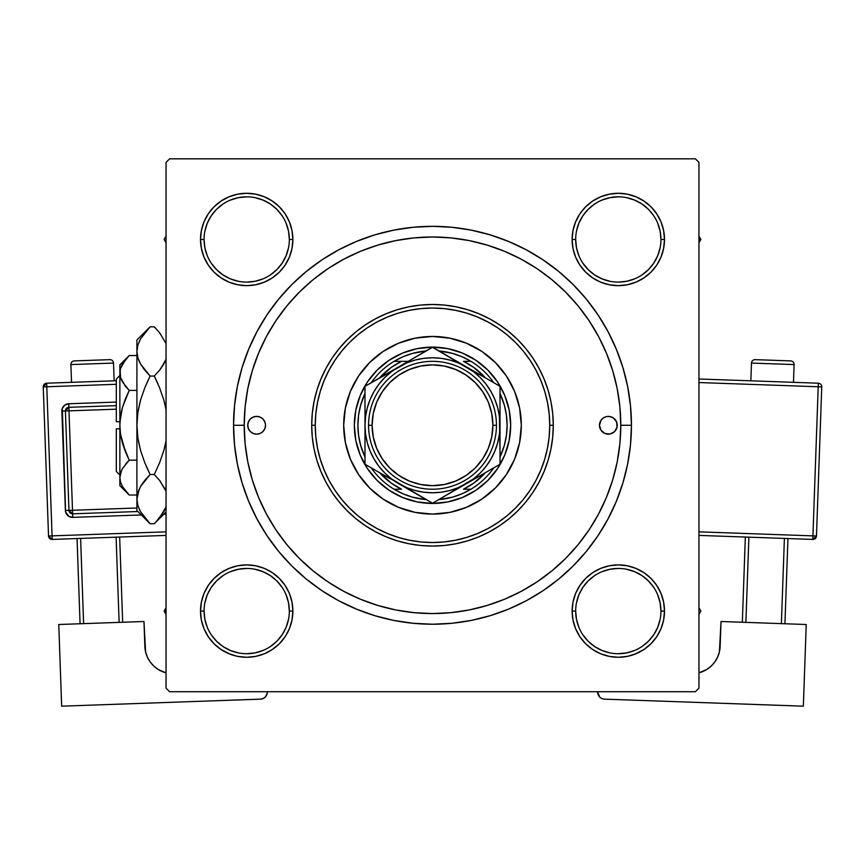 <?xml version="1.0" encoding="UTF-8"?>
<svg xmlns="http://www.w3.org/2000/svg" width="865" height="865" viewBox="0 0 865 865"><rect width="100%" height="100%" fill="white"/><g stroke="black" fill="none" stroke-linecap="round" stroke-linejoin="round"><path stroke-width="1.3" d="M289.332 611.101L289.332 611.079A42.634 42.634 0 0 0 246.698 568.446A42.634 42.634 0 0 0 204.064 611.079L200.507 611.079A46.18 46.18 0 0 1 246.698 564.899A46.18 46.18 0 0 1 292.878 611.079L289.332 611.079A42.634 42.634 0 0 1 246.698 653.713A42.634 42.634 0 0 1 204.064 611.079A42.634 42.634 0 0 1 246.698 568.446A42.634 42.634 0 0 1 289.332 611.079L288.51 602.764L286.077 594.763M204.064 239.464L204.064 239.475A42.634 42.634 0 0 0 246.698 282.109A42.634 42.634 0 0 0 289.332 239.475A42.634 42.634 0 0 0 246.698 196.842A42.634 42.634 0 0 0 204.064 239.475L200.507 239.475A46.18 46.18 0 0 1 246.698 193.284A46.18 46.18 0 0 1 292.878 239.475L289.332 239.475A42.634 42.634 0 0 1 246.698 282.109A42.634 42.634 0 0 1 204.064 239.475A42.634 42.634 0 0 1 246.698 196.842A42.634 42.634 0 0 1 289.332 239.475L288.51 231.16L286.077 223.159M575.668 239.464L575.668 239.475A42.634 42.634 0 0 0 618.302 282.109A42.634 42.634 0 0 0 660.936 239.475A42.634 42.634 0 0 0 618.302 196.842A42.634 42.634 0 0 0 575.668 239.475L572.122 239.475A46.18 46.18 0 0 1 618.302 193.284A46.18 46.18 0 0 1 664.493 239.475L660.936 239.475A42.634 42.634 0 0 1 618.302 282.109A42.634 42.634 0 0 1 575.668 239.475A42.634 42.634 0 0 1 618.302 196.842A42.634 42.634 0 0 1 660.936 239.475L660.114 231.16L657.692 223.159M660.936 611.101L660.936 611.079A42.634 42.634 0 0 0 618.302 568.446A42.634 42.634 0 0 0 575.668 611.079L572.122 611.079A46.18 46.18 0 0 1 618.302 564.899A46.18 46.18 0 0 1 664.493 611.079L660.936 611.079A42.634 42.634 0 0 1 618.302 653.713A42.634 42.634 0 0 1 575.668 611.079A42.634 42.634 0 0 1 618.302 568.446A42.634 42.634 0 0 1 660.936 611.079L660.114 602.764L657.692 594.763M631.45 425.277L620.789 425.277L631.45 425.277L630.488 405.782L627.622 386.46L622.887 367.528L616.302 349.146L607.954 331.49L597.92 314.752L586.286 299.063L573.181 284.596L558.714 271.491L543.025 259.857L526.288 249.823L508.631 241.476L490.25 234.891L471.317 230.155L452.006 227.29L432.5 226.327L412.994 227.29L393.683 230.155L374.75 234.891L356.369 241.476L338.712 249.823L321.975 259.857L306.286 271.491L291.819 284.596L278.714 299.063L267.08 314.752L257.046 331.49L248.698 349.146L242.113 367.528L237.378 386.46L234.512 405.782L233.55 425.277A198.95 198.95 0 0 1 432.5 226.327A198.95 198.95 0 0 1 631.45 425.277A198.95 198.95 0 0 1 432.5 624.227A198.95 198.95 0 0 1 233.55 425.277L234.512 444.783L237.378 464.094L242.113 483.027L248.698 501.408L257.046 519.065L267.08 535.803L278.714 551.492L291.819 565.959L306.286 579.063L321.975 590.698L338.712 600.732L356.369 609.079L374.75 615.664L393.683 620.4L412.994 623.265L432.5 624.227L452.006 623.265L471.317 620.4L490.25 615.664L508.631 609.079L526.288 600.732L543.025 590.698L558.714 579.063L573.181 565.959L586.286 551.492L597.92 535.803L607.954 519.065L616.302 501.408L622.887 483.027L627.622 464.094L630.488 444.783L631.45 425.277M244.211 425.277L233.55 425.277L244.211 425.277A188.289 188.289 0 0 1 432.5 236.988A188.289 188.289 0 0 1 620.789 425.277A188.289 188.289 0 0 1 432.5 613.566A188.289 188.289 0 0 1 244.211 425.277L245.119 443.734L247.822 462.007L252.321 479.934L258.538 497.332L266.442 514.037L275.946 529.888L286.953 544.723L299.355 558.422L313.054 570.824L327.997 581.907L343.74 591.336L360.446 599.24L377.843 605.457L395.77 609.955L414.043 612.658L432.5 613.566L450.957 612.658L469.23 609.955L487.157 605.457L504.555 599.24L521.26 591.336L537.111 581.831L551.946 570.824L565.645 558.422L578.047 544.723L589.13 529.78L598.558 514.037L606.462 497.332L612.679 479.934L617.178 462.007L619.881 443.734L620.789 425.277L619.881 406.82L617.178 388.547L612.679 370.62L606.462 353.223L598.558 336.517L589.054 320.666L578.047 305.832L565.645 292.132L551.946 279.73L537.003 268.647L521.26 259.219L504.555 251.315L487.157 245.098L469.23 240.6L450.957 237.897L432.5 236.988L414.043 237.897L395.77 240.6L377.843 245.098L360.446 251.315L343.74 259.219L327.889 268.723L313.054 279.73L299.355 292.132L286.953 305.832L275.87 320.774L266.442 336.517L258.538 353.223L252.321 370.62L247.822 388.547L245.119 406.82L244.211 425.277M695.395 158.825L169.605 158.825L695.395 158.825L698.952 162.382L698.952 688.172L698.952 162.382L695.395 158.825M166.048 688.172L166.048 162.382L169.605 158.825L166.048 162.382L166.048 688.172L169.605 691.73L166.048 688.172M695.395 691.73L169.605 691.73L695.395 691.73L698.952 688.172L695.395 691.73M204.032 221.797L201.394 230.468L204.032 221.797L201.394 230.468L200.507 239.475L201.394 248.482L204.032 257.143L208.292 265.133L214.033 272.129L221.04 277.87L229.02 282.141L237.68 284.769L246.698 285.655L255.705 284.769L264.366 282.141L272.356 277.87L279.352 272.129L285.093 265.133L289.364 257.143L291.992 248.482L292.878 239.475L291.992 230.468L289.364 221.797L285.093 213.817L279.352 206.811L272.356 201.069L264.366 196.809L255.705 194.171L246.698 193.284L237.68 194.171L229.02 196.809L221.04 201.069L214.033 206.811L208.292 213.817L204.032 221.797L201.394 230.468L200.507 239.475L201.394 248.482L204.032 257.143L208.292 265.133L214.033 272.129L221.04 277.87L214.033 272.129L221.04 277.87L214.033 272.129L208.292 265.133L214.033 272.129M237.68 565.786L229.02 568.413L237.68 565.786L229.02 568.413L221.04 572.684L214.033 578.426L208.292 585.421L204.032 593.412L201.394 602.072L200.507 611.079L201.394 620.097L204.032 628.758L208.292 636.737L214.033 643.744L221.04 649.485L230.447 654.318L237.68 656.384L246.698 657.27L255.705 656.384L264.366 653.756L272.356 649.485L279.352 643.744L285.093 636.737L289.364 628.758L291.992 620.097L292.878 611.079L291.992 602.072L289.364 593.412L285.093 585.421L279.352 578.426L272.356 572.684L264.366 568.413L255.705 565.786L246.698 564.899L237.68 565.786L229.02 568.413L221.04 572.684L214.033 578.426L208.292 585.421L204.032 593.412L201.394 602.072L200.507 611.079L201.394 620.097L204.032 628.758L208.292 636.737L214.033 643.744L221.04 649.485M272.334 649.496L271.794 649.853M573.008 248.482L575.636 257.143L573.008 248.482L575.636 257.143L579.907 265.133L585.648 272.129L592.644 277.87L600.634 282.141L609.295 284.769L618.302 285.655L627.32 284.769L635.98 282.141L643.96 277.87L650.967 272.129L656.708 265.133L660.968 257.143L663.606 248.482L664.493 239.475L663.606 230.468L660.968 221.797L656.708 213.817L650.967 206.811L643.96 201.069L635.98 196.809L627.32 194.171L618.302 193.284L609.295 194.171L600.634 196.809L592.644 201.069L585.648 206.811L579.907 213.817L575.636 221.797L573.008 230.468L572.122 239.475L573.008 248.482L575.636 257.143L579.907 265.133L585.648 272.129L592.644 277.87M573.008 620.097L575.636 628.758L573.008 620.097L575.636 628.758L579.907 636.737L585.648 643.744L592.644 649.485L600.634 653.756L609.295 656.384L618.302 657.27L627.32 656.384L635.98 653.756L643.96 649.485L650.967 643.744L656.708 636.737L660.968 628.758L663.606 620.097L664.493 611.079L663.606 602.072L660.968 593.412L656.708 585.421L650.967 578.426L643.96 572.684L635.98 568.413L627.32 565.786L618.302 564.899L609.295 565.786L600.634 568.413L592.644 572.684L585.648 578.426L579.907 585.421L575.636 593.412L573.008 602.072L572.122 611.079L573.008 620.097L575.636 628.758L579.907 636.737L585.648 643.744L592.644 649.485L585.648 643.744L592.644 649.485L585.648 643.744L579.907 636.737L585.648 643.744M600.634 653.756L609.295 656.384L618.302 657.27L627.32 656.384L634.553 654.318L643.96 649.485L650.967 643.744L656.708 636.737M627.32 284.769L635.98 282.141L627.32 284.769L635.98 282.141L643.96 277.87L650.967 272.129L656.708 265.133L660.968 257.143L663.606 248.482L664.493 239.475L663.606 230.468L660.968 221.797L656.708 213.817L650.967 206.811L643.96 201.069M635.98 196.809L627.32 194.171L635.98 196.809L627.32 194.171L618.302 193.284L609.295 194.171L600.634 196.809L592.644 201.069L585.648 206.811L579.907 213.817L585.648 206.811L579.907 213.817L585.648 206.811L592.644 201.069L585.648 206.811M291.992 230.468L289.364 221.797L291.992 230.468L289.364 221.797L285.093 213.817L279.352 206.811L272.356 201.069L279.352 206.811L272.356 201.069L264.366 196.809L255.705 194.171L246.698 193.284L237.68 194.171L229.02 196.809L221.04 201.069L214.033 206.811L208.292 213.817M255.705 284.769L264.366 282.141L255.705 284.769L264.366 282.141L272.356 277.87L279.352 272.129L285.093 265.133M291.992 602.072L289.364 593.412L291.992 602.072L289.364 593.412L285.093 585.421L279.352 578.426L272.356 572.684M229.02 653.756L237.68 656.384L246.698 657.27L255.705 656.384L264.366 653.756L272.356 649.485L279.352 643.744L285.093 636.737L279.352 643.744L285.093 636.737L279.352 643.744L272.356 649.485L279.352 643.744M660.968 628.758L663.606 620.097L660.968 628.758L663.606 620.097L664.493 611.079L663.606 602.072L660.968 593.412L656.708 585.421L650.967 578.426L643.96 572.684L650.967 578.426L643.96 572.684L650.967 578.426L656.708 585.421L650.967 578.426M609.295 565.786L600.634 568.413L609.295 565.786L600.634 568.413L592.644 572.684L585.648 578.426L579.907 585.421M575.636 628.758L579.907 636.737L575.636 628.758M635.98 653.756L643.96 649.485L650.967 643.744L643.96 649.485L635.98 653.756M664.493 611.079L663.606 602.072L664.493 611.079A46.18 46.18 0 0 1 618.302 657.27A46.18 46.18 0 0 1 572.122 611.079L575.668 611.079A42.634 42.634 0 0 0 618.302 653.713A42.634 42.634 0 0 0 660.936 611.079L664.493 611.079L663.606 620.097L664.493 611.079L663.606 602.072L660.968 593.412L657.076 585.983M600.634 568.413L592.644 572.684L585.648 578.426L592.644 572.684L600.634 568.413M575.636 257.143L579.907 265.133L585.648 272.129L579.907 265.133L575.636 257.143M650.967 272.129L643.96 277.87L635.98 282.141L643.96 277.87L650.967 272.129L656.708 265.133L650.967 272.129L656.708 265.133L660.968 257.143L663.606 248.482L664.493 239.475L663.606 230.468L660.968 221.797L656.708 213.817L650.967 206.811L656.708 213.817L660.968 221.797L663.606 230.468L664.493 239.475L663.606 230.468M618.302 193.284L627.32 194.171L618.302 193.284L609.295 194.171L600.634 196.809L592.644 201.069L600.634 196.809L609.295 194.171L618.302 193.284L609.295 194.171M289.332 239.475L292.878 239.475A46.18 46.18 0 0 1 246.698 285.655A46.18 46.18 0 0 1 200.507 239.475L201.394 230.468L200.507 239.475L201.394 248.482L204.032 257.143L207.924 264.571M264.366 282.141L272.356 277.87L279.352 272.129L272.356 277.87L264.366 282.141M279.352 206.811L285.093 213.817L289.364 221.797L285.093 213.817L279.352 206.811L272.356 201.069L264.366 196.809L255.705 194.171L246.698 193.284L237.68 194.171L229.02 196.809L221.04 201.069L214.033 206.811L221.04 201.069L229.02 196.809L237.68 194.171L246.698 193.284L237.68 194.171M200.507 611.079L204.064 611.079A42.634 42.634 0 0 0 246.698 653.713A42.634 42.634 0 0 0 289.332 611.079L292.878 611.079A46.18 46.18 0 0 1 246.698 657.27A46.18 46.18 0 0 1 200.507 611.079L201.394 602.072L204.032 593.412L201.394 602.072L200.507 611.079L201.394 620.097L204.032 628.758L208.292 636.737L214.033 643.744L208.292 636.737L204.032 628.758L201.394 620.097L200.507 611.079L201.394 620.097M289.364 593.412L285.093 585.421L279.352 578.426L285.093 585.421L289.364 593.412M214.033 578.426L221.04 572.684L229.02 568.413L221.04 572.684L214.033 578.426L208.292 585.421L214.033 578.426L208.292 585.421L204.032 593.412M257.046 519.065L267.08 535.803L257.046 519.065M412.994 623.265L432.5 624.227L452.006 623.265L432.5 624.227L412.994 623.265M526.288 600.732L543.025 590.698L526.288 600.732M607.954 331.49L597.92 314.752L607.954 331.49M452.006 227.29L432.5 226.327L412.994 227.29L432.5 226.327L452.006 227.29M338.712 249.823L321.975 259.857L338.712 249.823M660.968 257.143L663.606 248.482L664.493 239.475A46.18 46.18 0 0 1 618.302 285.655A46.18 46.18 0 0 1 572.122 239.475L575.668 239.475L576.49 247.79L578.923 255.791M663.606 602.072L660.968 593.412L656.708 585.421M264.366 196.809L255.705 194.171L246.698 193.284M201.394 248.482L200.507 239.475L201.394 248.482L204.032 257.143L208.292 265.133M282.131 634.78L276.843 641.225L270.377 646.533M238.383 652.891L230.382 650.469L223.008 646.533L216.553 641.225L211.255 634.78M211.255 587.389L216.553 580.934L223.019 575.625M255.013 569.267L263.014 571.7L270.377 575.636L276.843 580.934L282.141 587.4M653.745 634.78L648.447 641.225L641.992 646.533M609.987 652.891L601.986 650.469L594.623 646.533L588.157 641.225L582.869 634.78M576.49 602.764L578.923 594.763L582.859 587.4L588.157 580.934L594.633 575.625M626.617 569.267L634.618 571.7L641.992 575.636L648.447 580.934L653.745 587.389M653.745 263.165L648.447 269.621L641.992 274.919M609.987 281.287L601.986 278.865L594.623 274.919L588.157 269.621L582.848 263.144M576.49 231.16L578.923 223.159L582.859 215.785L588.157 209.33L594.623 204.021M626.617 197.663L634.618 200.085L641.992 204.021L648.447 209.33L653.745 215.774M288.51 247.79L286.077 255.791L282.141 263.155L276.843 269.621L270.377 274.919M238.383 281.287L230.382 278.865L223.008 274.919L216.553 269.621L211.255 263.165M211.255 215.774L216.553 209.33L223.008 204.021M255.013 197.663L263.014 200.085L270.377 204.021L276.843 209.33L282.152 215.796M575.668 611.079L576.49 619.394L578.923 627.395M618.291 653.713L626.617 652.891L634.618 650.469M653.756 634.769L657.692 627.395L660.114 619.394M618.313 568.446L609.987 569.267L601.986 571.7M204.064 611.079L204.886 619.394L207.308 627.395M246.687 653.713L255.013 652.891L263.014 650.469M282.141 634.769L286.077 627.395L288.51 619.394M246.709 568.446L238.383 569.267L230.382 571.7M211.244 587.4L207.308 594.763L204.886 602.764M200.507 239.475L204.064 239.475L204.886 247.79L207.308 255.791M246.687 282.109L255.013 281.287L263.014 278.865M246.709 196.842L238.383 197.663L230.382 200.085M211.244 215.785L207.308 223.159L204.886 231.16M618.291 282.109L626.617 281.287L634.618 278.865M653.756 263.155L657.692 255.791L660.114 247.79M618.313 196.842L609.987 197.663L601.986 200.085M660.936 239.475L664.493 239.475M617.242 425.266A8.877 8.877 0 0 0 606.625 416.562L610.085 416.562L613.296 417.892L616.561 421.882L617.069 427.007L614.637 431.559L610.085 433.992L604.959 433.484L600.97 430.208L599.477 425.277A8.877 8.877 0 0 1 608.355 416.4A8.877 8.877 0 0 1 617.242 425.277A8.877 8.877 0 0 1 608.355 434.154A8.877 8.877 0 0 1 599.477 425.277L600.97 420.347A8.877 8.877 0 0 0 599.477 425.266L599.65 423.547M265.35 427.007L265.523 425.277A8.877 8.877 0 0 0 258.376 416.562A8.877 8.877 0 0 0 247.758 425.266A8.877 8.877 0 0 1 256.646 416.4A8.877 8.877 0 0 1 265.523 425.277L264.852 428.672L262.928 431.559L260.041 433.484L256.646 434.154L253.24 433.484L250.363 431.559L248.439 428.672L247.758 425.277L248.439 421.882L250.363 418.995L253.24 417.071L256.646 416.4L260.041 417.071L262.928 418.995L264.852 421.882L265.523 425.277A8.877 8.877 0 0 1 256.646 434.154A8.877 8.877 0 0 1 247.758 425.277M358.618 375.972A88.814 88.814 0 0 0 343.686 425.277A88.814 88.814 0 0 1 432.5 336.463A88.814 88.814 0 0 1 521.314 425.277A88.814 88.814 0 0 0 506.382 375.972M506.317 375.886A88.814 88.814 0 0 0 495.321 362.489L506.349 375.929L514.556 391.294L519.606 407.956L521.314 425.277L519.606 442.61L514.556 459.261L506.349 474.625L495.299 488.076L481.848 499.127L466.484 507.333L449.832 512.383L432.5 514.091L415.168 512.383L398.516 507.333L383.152 499.127L369.701 488.076L358.651 474.625L350.444 459.261L345.394 442.61L343.686 425.277L345.394 407.956L350.444 391.294L358.651 375.929L369.701 362.478A88.814 88.814 0 0 0 358.683 375.886M495.288 362.457A88.814 88.814 0 0 0 481.892 351.46M481.805 351.395A88.814 88.814 0 0 0 449.843 338.172L466.484 343.221L481.848 351.428L495.299 362.478M449.811 338.161A88.814 88.814 0 0 0 415.189 338.161M369.701 362.478L383.152 351.428L398.516 343.221L415.168 338.172A88.814 88.814 0 0 0 383.195 351.395M383.108 351.46A88.814 88.814 0 0 0 369.712 362.457M553.286 425.277L549.74 425.277A117.24 117.24 0 0 1 432.5 542.517A117.24 117.24 0 0 1 315.26 425.277L311.714 425.277A120.786 120.786 0 0 0 432.5 546.064A120.786 120.786 0 0 0 553.286 425.277A120.786 120.786 0 0 1 432.5 546.064A120.786 120.786 0 0 1 311.714 425.277L312.287 413.438L314.027 401.717L316.914 390.212L320.904 379.054L325.975 368.339L332.063 358.175L339.123 348.649L347.092 339.869L355.872 331.9L365.398 324.84L375.561 318.752L386.277 313.681L397.435 309.692L408.94 306.805L420.66 305.064L432.5 304.491L444.34 305.064L456.06 306.805L467.565 309.692L478.723 313.681L489.439 318.752L499.602 324.84L509.128 331.9L517.908 339.869L525.877 348.649L532.937 358.175L539.025 368.339L544.096 379.054L548.086 390.212L550.973 401.717L552.713 413.438L553.286 425.277L552.713 437.117L550.973 448.838L548.086 460.342L544.096 471.501L539.025 482.216L532.937 492.39L525.877 501.905L517.908 510.685L509.128 518.654L499.602 525.715L489.439 531.802L478.723 536.873L467.565 540.863L456.06 543.75L444.34 545.491L432.5 546.064L420.66 545.491L408.94 543.75L397.435 540.863L386.277 536.873L375.561 531.802L365.398 525.715L355.872 518.654L347.092 510.685L339.123 501.905L332.063 492.39L325.975 482.216L320.904 471.501L316.914 460.342L314.027 448.838L312.287 437.117L311.714 425.277A120.786 120.786 0 0 1 432.5 304.491A120.786 120.786 0 0 1 553.286 425.277A120.786 120.786 0 0 0 432.5 304.491A120.786 120.786 0 0 0 311.714 425.277L315.26 425.277L315.822 436.771L317.52 448.146L320.31 459.315L324.191 470.138L329.1 480.54L335.025 490.412L341.87 499.656L349.601 508.177L358.121 515.908L367.365 522.752L377.237 528.677L387.639 533.586L398.462 537.468L409.632 540.257L421.006 541.955L432.5 542.517L443.994 541.955L455.368 540.257L466.538 537.468L477.361 533.586L487.763 528.677L497.635 522.752L506.879 515.908L515.399 508.177L523.13 499.656L529.975 490.412L535.9 480.54L540.809 470.138L544.691 459.315L547.48 448.146L549.178 436.771L549.74 425.277L549.178 413.784L547.48 402.409L544.691 391.25L540.809 380.416L535.9 370.015L529.975 360.143L523.13 350.898L515.399 342.378L506.879 334.647L497.635 327.803L487.763 321.888L477.361 316.968L466.538 313.087L455.368 310.297L443.994 308.6L432.5 308.037L421.006 308.6L409.632 310.297L398.462 313.087L387.639 316.968L377.237 321.888L367.365 327.803L358.121 334.647L349.601 342.378L341.87 350.898L335.025 360.143L329.1 370.015L324.191 380.416L320.31 391.25L317.52 402.409L315.822 413.784L315.26 425.277A117.24 117.24 0 0 1 432.5 308.037A117.24 117.24 0 0 1 549.74 425.277L553.286 425.277M612.679 370.62L606.462 353.223L612.679 370.62M377.843 245.098L360.446 251.315L377.843 245.098M252.321 479.934L258.538 497.332L252.321 479.934M487.157 605.457L504.555 599.24L487.157 605.457M600.97 420.347L603.424 417.892L606.343 416.627M415.168 338.172L432.5 336.463L449.832 338.172M354.336 425.277L355.839 410.032L360.294 395.37L367.517 381.854L377.237 370.015L389.077 360.294L402.593 353.071L417.254 348.617L432.5 347.114L447.746 348.617L462.407 353.071L475.923 360.294L487.763 370.015L497.483 381.854L504.706 395.37L509.161 410.032L510.664 425.277L509.161 440.523L504.706 455.185L497.483 468.7L487.763 480.54L475.923 490.26L462.407 497.483L447.746 501.938L432.5 503.441L417.254 501.938L402.593 497.483L389.077 490.26L377.237 480.54L367.517 468.7L360.294 455.185L355.839 440.523L354.336 425.277M506.382 474.582A88.814 88.814 0 0 0 521.314 425.277A88.814 88.814 0 0 1 432.5 514.091A88.814 88.814 0 0 1 343.686 425.277A88.814 88.814 0 0 0 358.618 474.582M358.683 474.669A88.814 88.814 0 0 0 369.679 488.065M369.712 488.098A88.814 88.814 0 0 0 383.108 499.094M383.195 499.159A88.814 88.814 0 0 0 415.157 512.383M415.189 512.394A88.814 88.814 0 0 0 449.811 512.394M449.843 512.383A88.814 88.814 0 0 0 481.805 499.159M481.892 499.094A88.814 88.814 0 0 0 495.288 488.098M495.321 488.065A88.814 88.814 0 0 0 506.317 474.669M247.758 425.288A8.877 8.877 0 0 0 258.376 433.992L258.657 433.927M264.03 430.208A8.877 8.877 0 0 0 265.523 425.288M248.439 421.882L247.931 423.547M247.931 427.007L248.439 428.672M599.477 425.288A8.877 8.877 0 0 0 606.625 433.992A8.877 8.877 0 0 0 617.242 425.288M617.069 423.547L616.561 421.882M616.561 428.672L617.069 427.007M698.952 614.409L700.866 611.079L698.952 607.76L700.866 611.079L698.952 614.409M599.045 653.064L592.666 649.496L599.045 653.064M164.134 611.079L166.048 614.409L164.134 611.079L166.048 611.079L164.134 611.079L166.048 607.76L164.134 611.079M700.866 239.475L698.952 236.156L700.866 239.475L698.952 239.475L700.866 239.475L698.952 242.795L700.866 239.475M592.666 201.058L593.206 200.702M166.048 236.156L164.134 239.475L166.048 242.795L164.134 239.475L166.048 236.156M364.998 457.055A74.606 74.606 0 0 1 364.998 393.499L360.608 405.339L358.575 415.211L357.894 425.277L358.575 435.344L360.608 445.216L364.998 457.055M426.272 499.624A74.606 74.606 0 0 1 394.072 489.222L403.047 493.829L412.562 497.17L426.272 499.624M432.5 503.441L432.5 503.441A78.164 78.164 0 0 1 354.336 425.277A78.164 78.164 0 0 1 432.5 347.114A78.164 78.164 0 0 0 354.336 425.277A78.164 78.164 0 0 0 432.5 503.441A78.164 78.164 0 0 0 510.664 425.277A78.164 78.164 0 0 0 432.5 347.114A78.164 78.164 0 0 1 510.664 425.277A78.164 78.164 0 0 1 432.5 503.441M466.278 366.836L432.5 347.114L407.502 361.765M394.072 361.332A74.606 74.606 0 0 1 426.272 350.93L412.562 353.385L403.047 356.726L394.072 361.332A74.606 74.606 0 0 0 371.226 382.708A74.606 74.606 0 0 1 394.072 361.332L401.533 361.332L391.315 367.376L379.53 377.918A71.049 71.049 0 0 1 401.533 361.332L394.072 361.332M470.928 361.332L461.953 356.726L452.438 353.385L438.728 350.93A74.606 74.606 0 0 1 470.928 361.332L463.467 361.332A71.049 71.049 0 0 1 485.46 377.918L473.685 367.376L463.467 361.332L470.928 361.332A74.606 74.606 0 0 1 493.774 382.708A74.606 74.606 0 0 0 470.928 361.332M500.002 457.055L504.392 445.216L506.425 435.344L507.106 425.277L506.425 415.211L504.392 405.339L500.002 393.499A74.606 74.606 0 0 1 500.002 457.055M438.728 499.624L452.438 497.17L461.953 493.829L470.928 489.222A74.606 74.606 0 0 1 438.728 499.624M408.258 361.332L401.533 361.332L408.258 361.332M379.53 472.636L391.315 483.178L401.533 489.222L394.072 489.222A74.606 74.606 0 0 1 371.226 467.846A74.606 74.606 0 0 0 394.072 489.222L401.533 489.222A71.049 71.049 0 0 1 379.54 472.647M485.46 472.647A71.049 71.049 0 0 1 463.467 489.222L470.928 489.222A74.606 74.606 0 0 0 493.774 467.846A74.606 74.606 0 0 1 470.928 489.222L463.467 489.222L473.685 483.178L485.47 472.636M496.445 425.277L492.899 425.277A60.399 60.399 0 0 1 432.5 485.676A60.399 60.399 0 0 1 372.101 425.277L368.555 425.277A63.945 63.945 0 0 0 432.5 489.222A63.945 63.945 0 0 0 496.445 425.277A63.945 63.945 0 0 1 432.5 489.222A63.945 63.945 0 0 1 368.555 425.277A63.945 63.945 0 0 1 432.5 361.332A63.945 63.945 0 0 1 496.445 425.277A63.945 63.945 0 0 0 432.5 361.332A63.945 63.945 0 0 0 368.555 425.277L372.101 425.277L373.269 437.063L376.697 448.394L382.287 458.828L389.791 467.987L398.949 475.49L409.383 481.081L420.714 484.508L432.5 485.676L444.286 484.508L455.617 481.081L466.051 475.49L475.209 467.987L482.713 458.828L488.303 448.394L491.731 437.063L492.899 425.277L491.731 413.492L488.303 402.16L482.713 391.726L475.209 382.568L466.051 375.064L455.617 369.485L444.286 366.046L432.5 364.879L420.714 366.046L409.383 369.485L398.949 375.064L389.791 382.568L382.287 391.726L376.697 402.16L373.269 413.492L372.101 425.277A60.399 60.399 0 0 1 432.5 364.879A60.399 60.399 0 0 1 492.899 425.277L496.445 425.277M364.998 423.828L364.998 464.246L381.335 473.674M364.998 398.365L364.998 415.135M423.709 358.348L415.027 360.078L406.669 362.911L364.998 386.309L364.998 395.597L364.998 386.309L364.998 395.597L364.998 386.309L373.042 381.67L364.998 386.309L364.998 425.277L364.998 405.198M416.087 356.812L398.754 366.825L432.5 347.33L440.534 351.979L432.5 347.33L407.62 361.7M423.407 352.585L416.184 356.748M427.483 350.228L423.764 352.379M483.665 376.881L458.331 362.911L449.973 360.078L441.291 358.348M490.909 381.054L466.246 366.825A67.502 67.502 0 0 1 500.002 425.277L500.002 386.309L483.686 376.891L494.985 383.411M500.002 426.726L500.002 435.419M500.002 452.038L499.419 416.465L497.699 407.804L494.867 399.446L490.952 391.531L486.054 384.19L480.226 377.551L473.588 371.723L440.555 351.99L457.499 361.765M466.203 483.762L500.002 464.246L500.002 435.463M440.588 498.554L473.588 478.832L480.226 473.004L486.054 466.365L490.952 459.023L494.867 451.108L497.699 442.75L499.429 434.068L500.002 425.277A67.502 67.502 0 0 1 398.754 483.73L432.5 503.225L500.002 464.246L500.002 445.324L500.002 464.246L457.52 488.779M437.387 500.403L448.816 493.807M381.422 473.728L406.669 487.644L415.027 490.477L423.709 492.207L432.532 492.78M398.7 483.708L398.754 483.73A67.502 67.502 0 0 1 364.998 425.277L365.581 434.089L367.301 442.75L370.134 451.108L374.048 459.023L378.946 466.365L384.774 473.004L391.413 478.832L432.5 503.225L407.48 488.779M373.064 468.906L389.877 478.615M370.015 467.143L373.042 468.895M365.581 416.465L364.998 425.277A67.502 67.502 0 0 1 398.754 366.825L370.015 383.411L398.754 366.825L391.413 371.723L384.774 377.551L378.946 384.19L374.048 391.531L370.134 399.446L367.301 407.804L365.571 416.498M457.358 361.689L474.982 371.864M441.593 352.585L448.805 356.748L441.593 352.585M500.002 398.365L500.002 386.309M480.075 475.75L475.123 478.615L480.075 475.75M490.898 469.5L483.686 473.663L490.898 469.5M494.985 467.143L491.969 468.884L494.985 467.143M412.573 491.72L407.62 488.855L412.573 491.72M423.396 497.959L416.216 493.818L423.396 497.959M427.613 500.403L424.466 498.575L427.613 500.403M364.998 452.038L364.998 454.958M432.468 492.78L441.312 492.196L449.973 490.477L458.331 487.644L474.982 478.691M486.033 466.386L490.952 459.023M378.967 384.168L374.048 391.531M364.998 442.307L364.998 435.463M500.002 454.99L500.002 464.246L500.002 454.99M500.002 442.307L500.002 415.178M491.255 381.26L491.947 381.649M500.002 408.248L500.002 415.092M364.998 408.248L364.998 405.231M441.312 358.359L432.5 357.775L423.688 358.359M407.48 361.775L398.754 366.825A67.502 67.502 0 0 1 466.246 366.825L457.52 361.775M483.578 376.826L491.947 381.66M448.913 493.742L440.555 498.564M364.998 435.376L364.998 415.178M364.998 454.99L364.998 464.246M398.754 366.825L390.018 371.864M382.287 458.828L389.791 467.987M466.051 475.49L475.209 467.987M482.713 391.726L475.209 382.568M398.949 375.064L389.791 382.568M70.898 364.576L113.51 363.073A3.557 3.557 0 0 0 109.833 359.645L74.325 360.9A3.557 3.557 0 0 0 70.898 364.576L71.525 382.33L70.898 364.576A3.557 3.557 0 0 1 74.325 360.9L109.833 359.645A3.557 3.557 0 0 1 113.51 363.073L70.898 364.576M114.137 380.827L113.51 363.073L114.137 380.827M166.048 531.845L52.073 535.878L46.797 386.763L116.31 384.298L46.797 386.763L46.678 383.206L46.797 386.763L43.25 386.882L48.527 535.997L52.073 535.878L46.797 386.763L43.25 386.882A3.557 3.557 0 0 1 46.678 383.206L43.25 386.882L48.527 535.997L52.203 539.425L166.048 535.403L52.203 539.425L52.073 535.878L52.203 539.425A3.557 3.557 0 0 1 48.527 535.997L166.048 531.845M116.31 402.074L68.735 403.76L64.832 405.09L62.323 408.377L65.578 511.907L68.757 516.318L72.746 517.367L141.319 514.945L72.746 517.367L72.628 513.821L137.892 511.518L72.628 513.821L72.498 510.274L136.919 507.993L72.498 510.274L68.984 410.853L72.628 513.821A3.557 3.557 0 0 1 68.951 510.393L72.498 510.274L68.951 510.393L72.628 513.821L72.746 517.367A7.104 7.104 0 0 1 65.394 510.523L68.951 510.393L65.394 510.523L61.88 411.113A7.104 7.104 0 0 1 68.735 403.76L116.31 402.074M163.863 514.145L166.048 514.07L163.863 514.145M145.59 651.875L143.968 621.502L58.766 624.508L143.968 621.502L144.855 646.35L145.59 651.875L147.396 657.14L150.196 661.963L153.883 666.147L158.306 669.521L166.048 672.84L158.306 669.521L153.883 666.147L150.196 661.963L147.396 657.14M61.653 706.175L58.766 624.508L61.653 706.175L260.473 699.147L61.653 706.175M267.317 691.73L266.874 694.53L265.425 696.887L263.176 698.509L260.473 699.147A7.104 7.104 0 0 0 267.328 691.795L267.317 691.73M265.425 696.887L267.242 693.179M166.048 672.84A28.426 28.426 0 0 1 144.855 646.35M77.05 538.549L80.067 623.762L77.05 538.549M116.105 537.165L119.121 622.378L116.105 537.165M83.613 623.633L80.607 538.419L83.613 623.633M122.668 622.249L119.662 537.046L122.668 622.249M155.884 379.346L154.284 376.048L150.11 376.048L140.627 364.154L137.892 357.905L136.919 351.439L136.919 340.01L136.919 351.439L137.859 345.07L140.584 338.799L150.11 326.819L154.284 326.819L159.593 332.69L166.048 343.621L159.603 332.701L154.284 326.819L150.11 326.819L148.867 328.095M148.38 379.616L144.801 387.779L150.11 376.048L154.284 376.048L159.593 370.188L154.284 376.048L159.582 387.758L163.799 399.965L159.593 387.779L163.799 399.965L166.048 409.642L163.799 399.965L159.593 387.779M116.31 380.741L46.678 383.206L116.31 380.741M65.426 410.983L68.951 510.393L65.426 410.983L116.31 409.188L65.426 410.983A3.557 3.557 0 0 1 68.854 407.307L68.984 410.853L68.854 407.307L65.426 410.983L61.88 411.113L65.426 410.983M116.31 405.631L68.854 407.307L68.735 403.76L68.854 407.307L116.31 405.631M155.949 522.017L163.799 511.756L166.048 506.933L159.603 517.854L154.284 523.736L150.11 523.736L154.284 523.736L155.527 522.46M751.49 363.073A3.557 3.557 0 0 1 755.167 359.645L790.675 360.9A3.557 3.557 0 0 1 794.102 364.576L793.475 382.33L794.102 364.576L751.49 363.073L750.863 380.827L751.49 363.073L794.102 364.576A3.557 3.557 0 0 0 790.675 360.9L755.167 359.645A3.557 3.557 0 0 0 751.49 363.073M806.234 624.508L721.032 621.502L806.234 624.508L803.347 706.175L604.527 699.147L803.347 706.175L806.234 624.508M717.604 657.14L714.804 661.963L717.604 657.14L719.41 651.875L721.032 621.502L720.145 646.35A28.426 28.426 0 0 1 698.952 672.84L706.694 669.521L711.116 666.147L714.804 661.963L711.116 666.147M597.672 691.795L599.575 696.887L597.672 691.795A7.104 7.104 0 0 0 604.527 699.147L603.143 698.952M600.624 697.806L599.575 696.887M784.393 538.419L781.387 623.633L784.393 538.419M745.879 622.378L748.895 537.165L745.879 622.378M784.933 623.762L787.95 538.549L784.933 623.762M745.338 537.046L742.332 622.249L745.338 537.046M818.204 386.763L812.927 535.878L698.952 531.845L816.474 535.997L821.75 386.882A3.557 3.557 0 0 0 818.322 383.206L698.952 378.989L818.322 383.206A3.557 3.557 0 0 1 821.75 386.882L818.204 386.763L818.322 383.206L818.204 386.763L821.75 386.882L816.474 535.997A3.557 3.557 0 0 1 812.797 539.425L698.952 535.403L812.797 539.425L816.474 535.997L812.927 535.878L812.797 539.425L818.204 386.763L698.952 382.546L818.204 386.763M116.31 471.457L116.31 428.835L116.31 471.457L119.867 475.015M119.867 428.835L116.31 428.835L119.867 428.835M121.414 470.711L120.549 473.036L122.462 468.625L129.209 460.148L136.919 460.148L129.209 460.148L125.447 464.3L129.209 460.148L122.473 443.204L125.457 451.854L120.549 434.349L119.867 425.277L120.549 416.162L122.484 407.318L129.209 390.407L136.919 390.407L129.209 390.407L122.495 381.984L120.559 377.551L119.867 372.977L120.538 368.458L122.462 364.024L129.209 355.537L136.919 355.537L129.209 355.537L119.867 364.879L120.549 377.518M125.209 385.963L120.559 377.551L119.867 372.977L120.538 377.486L119.867 372.977L120.538 368.458L125.522 359.602M121.414 439.02L121.046 437.301M125.447 386.255L129.209 390.407L125.457 398.7M122.473 407.329L121.057 413.243M122.473 443.204L120.549 434.349L119.867 425.277L120.549 416.162L119.965 421.72L122.484 407.318L125.447 398.711M127.912 493.677L129.209 495.018L136.919 495.018L129.209 495.018L122.495 486.595L120.559 482.162L119.867 477.577L120.549 482.129M125.457 451.854L129.209 460.148L122.462 468.625L120.538 473.068L119.867 477.577L121.489 470.538M148.834 522.428L140.627 511.831L137.892 505.582L136.919 499.116L136.919 510.545L136.919 351.439L137.881 357.861M165.161 361.419L159.603 370.177L163.777 364.122M137.892 344.973L140.584 338.799L150.11 326.819L136.919 340.01M139.06 361.051L140.584 364.079M144.466 369.766L140.627 364.154L137.892 357.905L136.919 351.439L137.859 357.807L136.919 351.439L137.859 345.07L136.919 351.439L136.919 425.277L137.881 412.41L140.595 399.965L144.801 387.779L150.11 376.048L144.812 387.758M158.025 384.049L154.284 376.048L159.593 370.188L154.284 376.048L159.582 387.758M138.389 441.182L140.606 450.622L137.881 438.09L136.919 425.277L137.881 412.464L136.919 425.277L136.919 499.116L137.881 505.538M146.358 466.505L150.11 474.507L144.812 462.797L140.606 450.622L144.812 462.797L140.595 450.589L137.881 438.09L136.919 425.277L137.881 412.41L139.989 402.182M136.919 510.545L150.11 523.736L140.627 511.831L137.892 505.582L136.919 499.116L137.859 492.747L140.584 486.476L144.79 480.378L150.11 474.507L154.284 474.507L159.582 462.797L154.284 474.507L159.593 480.367L166.048 491.298L159.917 480.789M159.593 480.367L154.284 474.507L159.582 462.797L163.788 450.622L166.048 440.912L163.799 450.589L159.593 462.775L154.284 474.507L150.11 474.507L140.606 486.433L143.471 482.075M164.501 487.774L165.118 489.028M139.092 489.417L137.881 492.693M139.222 489.136L136.919 499.116L137.859 492.747L140.584 486.476L150.11 474.507L144.812 462.797M139.308 509.28L140.703 511.961M136.919 499.116L137.859 505.484M144.801 480.367L150.11 474.507M140.606 450.622L144.801 462.775M140.595 399.965L144.801 387.779M148.402 328.581L144.963 332.495M144.801 370.188L150.11 376.048L140.606 364.122M159.603 517.854L154.284 523.736L166.048 511.961M163.799 450.589L164.393 448.373M160.912 368.479L166.048 359.256M163.788 399.933L166.004 409.372M155.559 328.127L154.284 326.819M119.867 485.676L129.209 495.018L122.495 486.595L120.559 482.162L119.867 477.577L119.867 372.977L119.867 485.676L119.867 477.577L120.538 482.097M121.565 484.8L122.462 486.53M122.484 443.237L127.479 456.558M122.473 407.339L121.835 409.74M120.538 368.458L119.867 372.977L119.867 364.879M116.31 421.72L116.31 379.097L116.31 421.72L119.867 421.72L116.31 421.72M121.414 379.843L120.559 377.551M139.092 361.137L137.892 357.905M154.284 376.048L159.593 370.188M139.308 341.275L140.703 338.593M165.118 361.527L163.799 364.079M122.398 364.133L125.447 359.699M121.565 365.754L122.376 364.176M116.31 379.097L119.867 375.54"/></g></svg>
